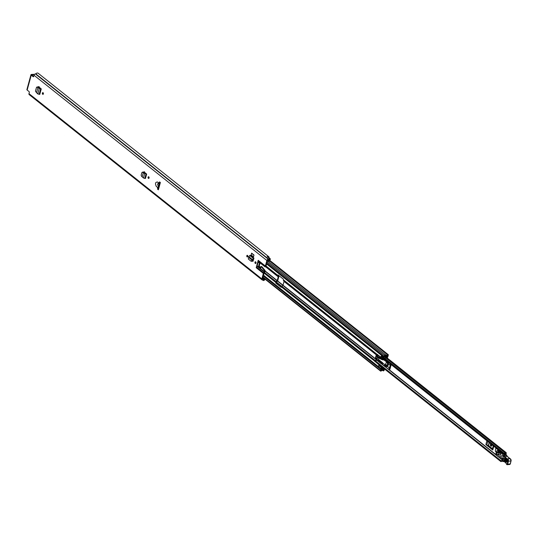 <?xml version="1.0" encoding="UTF-8"?>
<svg xmlns="http://www.w3.org/2000/svg" width="538" height="538" viewBox="0 0 538 538"><rect width="100%" height="100%" fill="white"/><g stroke="black" fill="none" stroke-linecap="round" stroke-linejoin="round"><path stroke-width="0.81" d="M148.972 178.226A0.861 0.538 84.4 0 1 148.844 176.881M149.073 177.984A0.861 0.538 84.4 0 1 148.071 177.184A0.861 0.538 84.4 0 1 149.073 177.984M38.501 86.685L37.815 87.028L38.501 86.685L40.76 88.488L37.963 87.445L38.615 87.371L37.768 86.948L36.45 87.506L35.447 91.178L36.537 92.65L37.956 87.459L38.541 87.324M36.537 92.65L37.754 93.915L39.772 94.352L41.271 88.891L39.953 88.44M246.814 255.745A0.861 0.538 84.4 0 1 247.816 256.545A0.861 0.538 84.4 0 1 246.814 255.745M254.978 262.241A0.861 0.538 84.4 0 1 255.987 263.042A0.861 0.538 84.4 0 1 254.978 262.241M251.192 254.985L253.512 256.834L254.01 255.025L251.683 253.176L251.192 254.985M160.371 182.523L159.598 181.905A10.599 6.651 -95.6 0 0 158.865 183.135L157.607 182.032C155.314 182.032 154.904 183.532 156.376 186.531L157.681 187.473A10.599 6.651 -95.6 0 0 157.6 189.215L158.374 189.827L160.371 182.523L160.001 182.234M264.878 279.02A1.19 0.794 128.5 0 1 264.837 279.356A1.19 0.794 128.5 0 1 263.512 280.506L263.506 280.533A2.515 1.675 -51.5 0 1 263.082 280.325A2.515 1.675 -51.5 0 1 262.84 280.063L262.571 280.009A1.358 0.901 -51.5 0 1 262.053 279.874A1.358 0.901 -51.5 0 1 261.851 278.913L263.358 273.405L256.196 267.709A1.991 1.325 -51.5 0 1 256.485 267.05L257.009 266.175A0.995 0.659 128.5 0 0 257.151 265.846L258.179 262.087A0.995 0.659 128.5 0 0 258.213 261.771L258.146 260.957A1.991 1.325 -51.5 0 1 258.22 260.311L256.196 267.709M265.375 266.007L266.882 260.506A1.358 0.901 -51.5 0 1 268.267 259.202L268.583 259.087A2.515 1.675 -51.5 0 1 269.545 258.455L269.538 258.489A1.19 0.794 128.5 0 1 270.103 258.59A1.19 0.794 128.5 0 1 270.284 259.43A1.19 0.794 128.5 0 1 270.13 259.8L269.282 261.266L268.731 261.065L269.619 259.498L269.323 259.269A1.654 1.103 -51.5 0 0 268.906 259.585A1.19 0.794 128.5 0 1 268.166 259.955L267.554 260.439L266.041 265.967A0.995 0.659 -51.5 0 0 266.007 266.29L265.308 266.518A1.991 1.325 128.5 0 1 265.375 266.007L258.22 260.311M34.62 74.298L31.493 74.426A1.358 0.551 15.3 0 0 30.975 74.695A1.358 0.551 15.3 0 0 31.238 75.159L33.148 76.685A0.666 0.417 84.4 0 0 33.699 76.409L34.015 75.239L266.882 260.506M262.053 279.874L29.186 94.607A1.358 0.901 128.5 0 1 28.978 93.646L29.301 92.475A0.666 0.417 84.4 0 0 29.072 91.588L27.156 90.061A1.358 0.551 -164.7 0 1 26.9 89.597L30.975 74.695M253.721 258.96L253.963 258.065L253.68 258.973A1.029 0.686 -51.5 0 0 253.721 258.96L253.062 261.031L252.403 261.334L253.062 261.031M252.174 261.159L253.216 261.031M42.381 93.094A0.861 0.538 84.4 0 1 43.383 93.901A0.861 0.538 84.4 0 1 42.381 93.094M143.895 171.857L143.209 172.2L143.895 171.857L146.161 173.653L143.357 172.611L144.016 172.543L143.169 172.12L141.844 172.671L141.138 175.26L141.555 176.316L143.451 177.997L145.468 178.441L146.666 174.056L145.347 173.606M43.282 94.137A0.861 0.538 84.4 0 1 43.148 92.792M247.715 256.781A0.861 0.538 84.4 0 1 247.581 255.436M255.88 263.284A0.861 0.538 84.4 0 1 255.752 261.939M159.087 184.406L157.977 183.418L157.547 184.998L158.703 185.805A10.599 6.651 -95.6 0 1 159.087 184.406L158.865 183.135M264.131 278.422L263.728 279.726A1.654 1.103 -51.5 0 1 263.62 279.652A1.654 1.103 -51.5 0 1 263.459 279.478A1.19 0.794 128.5 0 0 263.351 279.356A1.19 0.794 128.5 0 0 262.894 279.235L262.517 278.845L264.03 273.317A0.995 0.659 -51.5 0 1 264.171 272.988L264.703 272.114A1.991 1.325 128.5 0 0 264.985 271.455L265.086 271.098L264.42 271.165A0.666 0.417 -95.6 0 0 264.259 270.345L264.931 270.278A0.666 0.417 84.4 0 1 265.086 271.098M257.151 265.846L264.313 271.542L264.42 271.165M264.313 271.542A0.995 0.659 -51.5 0 1 264.171 271.872L257.009 266.175M256.485 267.05L263.64 272.746L264.171 271.872M263.64 272.746A1.991 1.325 128.5 0 0 263.358 273.405M264.958 266.774L260.002 262.833L259.43 263.082A0.995 0.625 -95.6 0 0 259.377 263.23L258.731 265.597A0.995 0.625 -95.6 0 0 259.074 266.935L260.634 268.126L260.876 266.579L261.394 266.962A1.654 1.042 84.4 0 1 261.569 267.137L264.259 270.345M261.488 266.545L262.06 266.902A1.654 1.042 84.4 0 1 262.235 267.077L264.931 270.278M260.466 262.645L260.089 263.035A0.995 0.625 -95.6 0 0 260.042 263.163L259.397 265.53A0.995 0.625 -95.6 0 0 259.74 266.868L260.849 267.756M260.002 262.833L258.213 261.771M143.303 172.18L144.52 171.756M37.909 87.015L39.126 86.584M252.443 260.843L252.954 261.253M158.266 188.932L158.266 189.147A10.599 6.651 84.4 0 1 158.327 187.641L159.53 185.059L159.625 182.893A10.599 6.651 84.4 0 1 160.001 182.227M33.665 76.497L31.809 74.923L34.345 74.594M268.919 257.641L269.061 257.097A2.515 1.675 128.5 0 0 268.731 256.68A2.515 1.675 128.5 0 0 267.184 256.579L269.545 258.455M268.731 256.68L38.225 73.296A2.515 1.675 128.5 0 0 35.716 73.82L35.4 73.935A1.358 0.901 128.5 0 0 34.015 75.239M270.103 258.59L267.783 256.74A1.19 0.794 128.5 0 0 267.251 256.633M267.662 260.217L268.731 261.065M258.146 260.957L265.308 266.518M157.681 187.473L158.703 185.805M158.266 189.147L157.6 189.215M254.01 255.025L253.512 256.834M253.775 255.052L251.454 253.203M250.19 255.342L248.691 256.606L252.295 259.471L252.988 259.262L252.678 260.553L248.65 257.494L248.294 259.013L250.822 261.031L252.86 260.15L252.174 260.298L252.295 259.471L253.808 258.22L250.345 255.187L253.963 258.065M252.988 259.262L253.68 258.973M250.822 261.031L251.313 261.367L252.678 260.553M248.65 257.494L248.691 256.606M37.754 93.915L39.247 88.474L37.263 87.116L36.45 87.506M143.451 177.997L144.641 173.639L143.35 172.631L143.935 172.496M142.227 176.733L143.35 172.631L142.657 172.288L141.844 172.671M505.881 454.576L506.231 453.305A1.029 0.686 128.5 0 0 506.076 452.579A1.029 0.686 128.5 0 0 505.074 452.774A1.406 0.935 -51.5 0 1 503.709 453.036A1.406 0.935 -51.5 0 1 503.555 452.861L503.104 453.655L381.624 357.01L503.171 453.709A2.266 1.506 -51.5 0 1 503.104 453.655M493.427 445.955L492.452 449.519L486.782 445.013L487.758 441.449M505.323 454.24L505.377 453.285A2.266 1.506 -51.5 0 1 503.171 453.709M486.897 440.763L485.861 444.543L492.768 450.044L493.803 446.264M375.652 361.052L501.127 460.878L501.16 461.617A1.406 0.935 -51.5 0 1 502.6 461.288A1.406 0.935 -51.5 0 1 502.714 461.409A1.029 0.686 128.5 0 0 502.795 461.49A1.029 0.686 128.5 0 0 503.803 461.295M501.127 460.878A2.266 1.506 -51.5 0 1 502.337 460.38M492.485 449.223L493.339 445.894M489.15 442.559L488.343 445.518L487.482 445.235M485.861 444.543A1.654 0.672 15.3 0 0 486.782 445.013M492.452 449.519A1.654 0.672 15.3 0 0 492.768 450.044M491.618 445.962L491.308 445.72A0.827 0.518 84.4 0 1 491.12 444.381M490.643 445.78A0.827 0.518 84.4 0 1 491.039 444.321L491.429 444.63A0.827 0.518 84.4 0 1 491.033 446.089L490.643 445.78L491.308 445.72M493.265 445.834L492.532 448.853M492.465 448.746L488.524 445.612L489.324 442.693M495.68 451.638L496.386 452.498M498.84 452.068L499.479 452.001L498.84 452.068L498.867 450.992A0.666 0.417 84.4 0 1 499.143 450.508M495.828 453.931L495.854 454.052A0.666 0.417 84.4 0 0 496.17 454.529L496.729 454.543L496.594 453.729L495.828 453.931L496.023 453.218L496.702 452.216L497.482 452.216L497.031 452.115M505.74 454.59L504.718 453.736M497.966 454.603L502.526 458.719A0.666 0.417 -95.6 0 0 502.667 458.84M499.493 454.213A0.827 0.518 84.4 0 1 499.116 454.388L500.098 454.052L499.883 452.734L498 453.077L498.215 454.402L500.098 454.052M501.53 452.404L501.1 453.151L499.614 451.463L500.259 451.395M504.328 454.724L501.867 452.673M499.614 451.463L499.378 452.868M496.675 454.724L499.116 454.388M498.887 452.915L498.639 451.954L497.879 452.028M499.116 454.307L496.729 454.543M497.273 452.545L498.753 452.095M498.639 451.954L497.865 452.028L497.852 452.788L497.018 452.115L496.594 453.729M506.258 462.102L504.099 460.528C503.279 458.995 503.474 458.194 504.684 458.141L506.843 459.714C507.664 461.254 507.469 462.048 506.258 462.102A0.498 0.336 -53.9 0 1 506.601 461.665L506.984 460.104L504.826 458.531L504.442 460.091L506.601 461.665L507.334 461.49M507.166 461.543L504.819 459.896L505.121 458.658M506.5 455.148A2.979 1.87 84.4 0 1 506.641 455.404A3.315 2.078 -95.6 0 0 506.164 454.637L506.312 454.839M503.622 461.127L502.559 460.407L503.629 454.933A3.315 2.078 84.4 0 1 504.059 455.652A3.315 2.078 -95.6 0 0 504.624 456.533A18.877 11.843 -95.6 0 0 507.381 458.88L509.95 458.632A18.877 11.843 84.4 0 1 507.193 456.285A3.315 2.078 84.4 0 1 506.628 455.404L506.715 455.551A3.645 2.286 -95.6 0 0 506.863 455.841M509.452 464.368A0.928 0.585 -95.6 0 0 509.748 464.455A0.928 0.585 -95.6 0 0 510.206 463.938L510.972 461.059A1.654 1.042 -95.6 0 0 510.111 458.679L507.542 458.934A1.654 1.042 84.4 0 1 508.41 461.308L507.643 464.193L510.206 463.938L510.992 461.059M505.572 462.525L503.608 460.958L505.579 462.391A1.654 1.042 84.4 0 1 506.218 463.541A1.096 0.686 -95.6 0 0 506.635 464.294L506.702 464.341A0.599 0.377 -95.6 0 0 507.186 464.065L507.959 461.18A1.325 0.834 -95.6 0 0 507.267 459.284M510.333 463.87L509.748 464.455L507.186 464.704A0.928 0.585 84.4 0 1 506.89 464.617L507.186 464.704A0.928 0.585 84.4 0 0 507.643 464.193L507.186 464.065M507.085 459.223A19.207 12.051 84.4 0 1 504.261 456.823L507.327 456.325L506.117 454.597L503.629 454.933M507.421 460.622L505.263 459.048L505.162 459.459L507.321 461.039M502.566 455.478A1.493 0.935 -95.6 0 0 502.431 453.978A1.493 0.935 -95.6 0 0 501.55 453.299A1.493 0.935 -95.6 0 0 500.824 454.092A1.493 0.935 -95.6 0 0 500.952 455.592A1.493 0.935 -95.6 0 0 501.84 456.271A1.493 0.935 -95.6 0 0 502.566 455.478M383.11 363.291L382.464 363.641L382.8 363.311L386.587 365.396A1.654 1.042 -95.6 0 0 387.064 365.517A1.654 1.042 -95.6 0 0 387.898 364.508A1.654 1.042 -95.6 0 0 387.212 362.35L383.554 359.66L383.419 359.028L386.708 361.301L386.217 361.368M388.086 362.659A1.654 1.042 -95.6 0 0 387.73 362.296L387.212 362.35M383.406 359.021A0.995 0.72 116.3 0 0 383.157 358.994L382.256 359.081L382.168 359.707L383.278 359.909L383.406 359.021L383.897 359.485L383.48 359.525M378.853 358.073A5.299 3.329 -95.6 0 0 378.584 359.545L382.679 362.807L382.464 363.641M386.708 361.301L387.73 362.296M387.313 365.443A1.654 1.042 -95.6 0 0 387.575 365.47A1.654 1.042 -95.6 0 0 388.228 364.979M382.679 362.807L381.442 363.211L381.281 363.796L382.182 363.708A0.995 0.659 128.5 0 0 382.451 363.634M381.281 363.796L377.414 360.716A5.299 3.329 84.4 0 1 377.407 360.003L378.584 359.545M382.168 359.707L377.898 357.602A5.299 3.329 84.4 0 1 378.167 357.064L379.344 357.01L383.48 359.054M383.157 358.994L379.061 356.976L379.458 357.723M377.407 360.003L381.442 363.211M382.256 359.081L378.167 357.064M386.903 365.188A1.325 0.834 -95.6 0 0 387.03 365.188A1.325 0.834 -95.6 0 0 387.676 364.488A1.325 0.834 -95.6 0 0 387.562 363.157A1.325 0.834 -95.6 0 0 386.775 362.551A1.325 0.834 -95.6 0 0 386.647 362.578M387.421 364.515A1.325 0.834 -95.6 0 0 387.306 363.177A1.325 0.834 -95.6 0 0 386.513 362.578A1.325 0.834 -95.6 0 0 385.874 363.278A1.325 0.834 -95.6 0 0 385.988 364.616A1.325 0.834 -95.6 0 0 386.775 365.215A1.325 0.834 -95.6 0 0 387.421 364.515M388.349 363.715A2.751 1.728 84.4 0 1 388.221 364.999A2.751 1.728 84.4 0 1 387.326 366.317L389.505 368.053L390.38 363.977M386.076 365.221L386.58 365.8A2.751 1.728 -95.6 0 0 387.32 366.317L389.505 368.053L389.061 369.673L389.451 369.633L389.035 369.734M387.911 362.114L387.871 362.027A2.912 1.829 84.4 0 1 388.322 363.695L390.077 365.094M391.012 365.329L389.949 369.202L389.182 369.714M387.326 366.317L387.326 366.432A2.912 1.829 84.4 0 1 385.497 366.028L384.657 365.073L384.388 366.069L388.84 369.606L389.283 367.985M390.01 368.967L390.144 367.555M385.255 364.885L384.63 365.013L384.414 366.183L389.304 369.727M498.955 450.696A2.428 1.52 -95.6 0 0 498.82 450.252M499.109 452.041L498.766 452.169M498.282 451.987L498.269 451.833A2.428 1.52 -95.6 0 0 497.173 449.136L496.164 448.531A0.666 0.417 -95.6 0 0 495.646 448.9L495.242 451.032L496.318 452.021M499.351 452.828A0.666 0.417 -95.6 0 0 499.19 452.666L498.813 452.438M496.587 448.49A0.666 0.417 84.4 0 1 496.594 448.484L496.164 448.531M498.242 451.994A1.325 0.834 -95.6 0 0 497.28 450.703A1.325 0.834 -95.6 0 0 497.152 450.73M497.986 452.021A1.325 0.834 -95.6 0 0 497.025 450.723A1.325 0.834 -95.6 0 0 496.379 451.429A1.325 0.834 -95.6 0 0 496.392 452.492M253.062 259.134L252.947 259.551M252.672 260.553A1.029 0.686 -51.5 0 1 252.517 260.903M277.669 275.16L278.233 275.1L278.745 276.162A1.029 0.686 -51.5 0 1 278.798 276.781L277.776 280.52A1.029 0.686 -51.5 0 1 277.366 281.186L276.263 282.309L276.404 283.075L281.468 287.104L281.233 287.346L275.839 283.129L275.698 282.363A1.029 0.686 128.5 0 1 276.108 281.697L277.211 280.58L278.233 276.835L277.702 275.873A1.029 0.686 128.5 0 1 277.642 275.261L278.079 274.952L283.304 279.108L283.452 279.874L376.889 354.219L381.018 357.205L381.55 355.457L384.038 357.38A0.861 0.572 -51.5 0 1 384.912 356.56L385.06 356.533A2.105 1.399 -51.5 0 1 387.178 356.075A2.105 1.399 -51.5 0 1 387.387 356.304L387.696 355.167A2.354 1.567 -51.5 0 1 385.376 355.638A2.354 1.567 -51.5 0 1 385.168 355.416L384.811 356.553L384.246 356.607L266.808 263.169M378.059 355.679L378.349 355.914L377.024 359.485A1.029 0.686 -51.5 0 1 376.613 360.144L375.537 361.59L379.505 364.744L379.209 365.847M377.528 354.421L377.992 355.127A1.029 0.686 -51.5 0 1 378.046 355.739L378.349 355.914M376.889 354.219A1.029 0.686 128.5 0 0 376.95 354.838L377.609 356.607L377.051 358.658L375.356 360.662A1.029 0.686 128.5 0 0 374.946 361.321L378.94 364.804L378.496 366.613A0.827 0.551 -51.5 0 1 379.061 365.907L378.678 365.941M281.475 287.084L281.509 286.983A1.029 0.686 -51.5 0 1 281.912 286.317L283.015 285.194L284.044 281.455L283.506 280.493A1.029 0.686 -51.5 0 1 283.452 279.874M381.267 369.317L381.045 370.474A2.354 1.567 -51.5 0 1 383.365 370.003A2.354 1.567 -51.5 0 1 383.581 370.225L383.89 369.088A2.105 1.399 -51.5 0 1 381.772 369.552A2.105 1.399 -51.5 0 1 381.563 369.317L381.422 369.324A0.861 0.572 -51.5 0 1 380.958 368.631L378.496 366.613M385.894 356.58L386.99 357.454L384.865 357.185A0.76 0.504 128.5 0 0 385.342 356.943A1.372 0.915 -51.5 0 1 386.721 356.647A1.372 0.915 -51.5 0 1 386.862 356.795A0.76 0.504 128.5 0 0 387.999 356.23L388.301 355.127A0.76 0.504 128.5 0 0 387.434 354.744A1.621 1.083 -51.5 0 1 385.827 355.073A1.621 1.083 -51.5 0 1 385.685 354.919A0.76 0.504 128.5 0 0 384.556 355.497L384.246 356.607M503.373 452.875L381.852 356.19L381.583 357.151L381.018 357.205M381.314 369.35L380.749 369.404L380.447 370.514A0.76 0.504 128.5 0 0 381.314 370.897A1.621 1.083 -51.5 0 1 382.915 370.574A1.621 1.083 -51.5 0 1 383.063 370.729A0.76 0.504 128.5 0 0 384.193 370.144L384.495 369.048A0.76 0.504 128.5 0 0 384.509 368.987M383.386 368.1L381.536 368.53M382.767 367.602L381.758 367.797A0.827 0.551 128.5 0 0 380.971 368.584M379.061 365.907A0.827 0.551 -51.5 0 1 379.277 365.827L380.292 365.632M379.162 365.86L378.638 365.914M387.797 356.613L387.38 357.817A0.894 0.592 128.5 0 1 386.768 358.1L384.414 358.1A0.827 0.551 128.5 0 1 384.152 358.012L381.671 356.042A0.827 0.551 -51.5 0 1 381.55 355.457M381.671 356.042A0.827 0.551 -51.5 0 0 381.751 356.089L381.361 356.122M263.304 275.967L380.749 369.404M383.883 368.49A0.76 0.504 128.5 0 0 383.607 368.678A1.372 0.915 -51.5 0 1 382.229 368.981A1.372 0.915 -51.5 0 1 382.088 368.826A0.76 0.504 128.5 0 0 381.724 368.665M379.505 364.744L378.94 364.804M384.024 357.427A0.827 0.551 128.5 0 0 384.152 358.012M386.99 357.454L386.022 356.539M387.878 356.681L387.104 357.407M377.051 358.658L376.042 357.857L375.41 358.026L376.129 355.396L377.333 356.351M376.042 357.857L376.566 355.941M376.499 355.82L377.32 356.472M148.696 177.513L148.865 176.908M149.12 177.708L148.979 178.219M31.238 75.159L27.156 90.061M28.978 93.646L261.851 278.913M158.495 182.738L158.865 184.124M259.43 263.082L258.179 262.087M33.148 76.685L33.578 76.638M262.705 278.153L264.178 279.323M262.497 278.926L262.894 279.235M35.716 73.82L268.583 259.087M35.508 73.928L268.375 259.195M35.4 73.935L268.267 259.202M269.229 259.329L269.578 259.598M262.235 267.077L261.569 267.137M262.06 266.902L261.394 266.962M261.596 266.532L260.93 266.599M259.74 266.868L259.074 266.935M259.397 265.53L258.731 265.597M260.042 263.163L259.377 263.23M249.672 255.463L253.284 258.334L253.156 259.081M251.811 260.715L252.282 261.044M39.099 94.365L40.592 88.911L40.168 88.501M144.796 178.455L145.993 174.077L145.569 173.673M277.601 280.903L376.459 359.539M376.849 359.861L377.4 360.305M381.738 363.749L384.394 365.867M389.256 369.734L502.438 459.782M503.534 452.841L384.448 358.1L503.514 452.828M386.076 358.1L505.074 452.774M276.411 282.094L281.831 286.404M381.805 356.358L503.252 452.983M500.905 461.55L379.458 364.932M374.946 361.321L276.243 282.813M276.263 282.867L281.495 287.03L276.263 282.874M500.986 461.658L379.451 364.966L500.972 461.644M491.564 446.036L491.033 446.089M498 452.525L497.589 452.633M503.689 454.792L505.875 454.664M510.064 458.658L507.361 456.466M507.959 461.18L511.1 460.992L510.286 458.759M510.333 463.877L511.039 460.884A1.325 0.834 84.4 0 0 510.797 459.344M502.586 460.367L503.608 460.958M506.009 462.929A1.325 0.834 -95.6 0 0 505.767 462.667L505.579 462.391M502.653 460.615L505.639 462.633L506.702 464.341M506.628 455.404L503.676 455.82M504.261 456.823A3.645 2.286 84.4 0 1 503.676 455.935M504.819 459.896A0.498 0.336 126.1 0 0 505.162 459.459M506.984 460.104A0.498 0.336 -53.9 0 1 506.937 460.084L506.937 460.084A0.498 0.336 -53.9 0 1 506.843 459.714M504.826 458.531A0.498 0.336 -53.9 0 1 504.779 458.504L504.779 458.504A0.498 0.336 -53.9 0 1 504.684 458.141M504.099 460.528A0.498 0.336 -53.9 0 1 504.442 460.091M383.278 359.909L382.753 359.653M383.554 359.66L384.004 359.613M382.343 363.123L378.308 359.915M387.885 361.993L388.281 363.641M390.581 364.132L390.299 365.161M388.833 369.667L384.414 365.975M386.58 365.8L385.685 365.887A2.751 1.728 -95.6 0 0 386.883 366.459A2.751 1.728 -95.6 0 0 387.279 366.344M385.201 364.851L384.63 365.013L385.497 366.028M498.269 451.833L498.733 451.785M265.624 266.808L278.233 276.835M259.45 266.445L260.896 267.594M265.113 270.95L277.211 280.58M376.613 358.98L375.41 358.026M284.044 281.455L377.481 355.8M264.097 273.129L275.698 282.363M263.512 275.194L380.958 368.631M266.592 263.943L384.038 357.38M266.028 266.014L277.642 275.261M264.494 272.457L276.108 281.697M281.912 286.317L375.356 360.662M265.059 271.192L277.09 280.769M282.901 285.389L376.338 359.727M266.014 266.579L277.702 275.873M283.506 280.493L376.95 354.838M265.812 266.787L278.22 276.66M284.024 281.28L377.468 355.618M159.786 182.597L160.25 182.967M158.3 187.97L158.777 188.354M159.847 182.483L160.284 182.833M269.491 260.91L387.434 354.744M385.618 354.845L267.447 260.829L385.531 354.791M381.758 367.797L379.277 365.827M263.001 277.077L380.447 370.514M379.357 365.295L379.882 365.712M382.975 368.174L383.607 368.678M267.11 262.06L384.556 355.497M375.484 361.368L374.919 361.422M375.537 361.59L374.973 361.644M275.671 282.463L276.236 282.41M276.404 283.075L275.839 283.129M376.486 355.874L375.941 357.864L376.95 358.664M262.551 278.724L263.351 279.356M262.672 279.995L263.082 280.325M261.542 266.512L260.876 266.579M265.153 266.855L265.873 266.781M36.819 87.075L37.33 86.907M142.22 172.247L142.731 172.079M277.474 281.078L282.894 285.396M376.721 360.036L377.407 360.588M381.422 363.782L384.367 366.122M388.934 369.761L502.384 460.01M387.172 357.978L506.076 452.579M502.411 461.18L502.795 461.49M496.641 454.738L499.029 454.502M502.324 460.259L503.642 454.859M504.731 458.477L506.937 460.084L507.052 461.685M387.064 365.517L387.575 365.47M390.151 367.535L390.016 369.129M387.293 366.324L386.883 366.459M391.24 364.663L391.079 365.255M495.982 448.484L496.534 448.43M262.9 277.44L380.561 371.052M382.686 370.453L383.13 370.803M269.787 260.399L388.187 354.589M386.492 356.533L386.936 356.882M263.405 275.604L381.092 369.236M386.775 355.752L387.178 356.075M377.38 356.586L376.344 355.759"/></g></svg>
